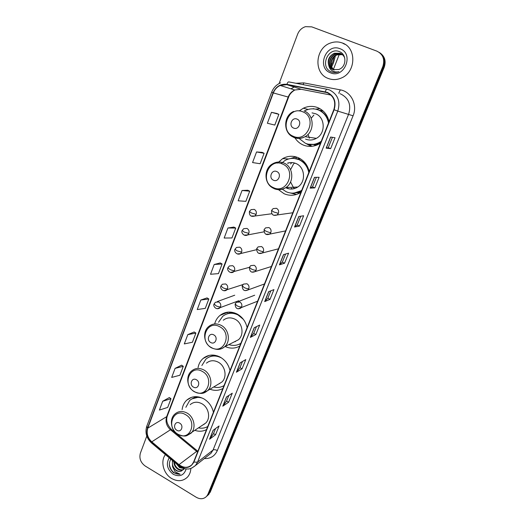 <?xml version="1.0" encoding="UTF-8"?>
<svg xmlns="http://www.w3.org/2000/svg" width="525" height="525" viewBox="0 0 525 525"><rect width="100%" height="100%" fill="white"/><g stroke="black" fill="none" stroke-linecap="round" stroke-linejoin="round"><path stroke-width="0.79" d="M213.419 412.263C212.021 406.324 208.786 401.835 203.726 398.797C197.321 395.555 191.638 396.021 186.683 400.201C184.118 402.649 182.595 405.786 182.116 409.605M229.989 370.617C228.572 364.567 225.271 360.045 220.087 357.066C213.76 353.981 208.064 354.473 203.011 358.536C200.412 360.872 198.765 363.871 198.063 367.546M247.065 327.351L247.111 327.6C245.674 321.425 242.301 316.877 236.992 313.95C230.777 311.043 225.107 311.542 219.968 315.433C217.37 317.618 215.598 320.44 214.666 323.892M309.186 171.583C307.676 165.021 304.034 160.388 298.252 157.684C292.911 155.525 287.707 155.84 282.653 158.629L277.449 163.118M278.44 189.683L284.117 193.738C289.905 196.166 295.516 195.694 300.943 192.308M297.012 157.198L296.238 157.375M329.057 121.649C327.528 114.955 323.794 110.296 317.861 107.671C312.992 105.794 308.142 105.978 303.325 108.229L299.138 110.992M294.971 137.911C297.045 141.153 299.795 143.515 303.22 145.012C308.7 147.203 314.108 146.797 319.449 143.798L320.519 143.108M319.902 108.662L315.656 109.141M308.792 144.283L310.879 145.523M319.377 110.316L322.685 110.611M296.756 158.891L299.86 158.478M299.801 193.003L297.59 192.793M225.107 346.5C230.219 348.797 235.102 348.652 239.761 346.067M209.987 389.215C214.554 390.928 218.846 390.692 222.876 388.5M195.064 430.408C199.159 431.734 202.985 431.458 206.528 429.581M207.749 495.344L210.262 492.115L384.215 67.285C386.236 61.156 384.825 56.359 379.982 52.881M146.79 436.078L140.392 453.127C139.02 458.318 140.621 462.617 145.202 466.016L196.304 497.306C200.353 499.498 203.805 499.157 206.673 496.283L207.959 494.176L382.837 66.465L383.526 66.878C385.553 60.729 384.136 55.906 379.28 52.415C384.136 55.906 385.553 60.729 383.526 66.878L209.114 493.139L383.526 66.878L384.215 67.285M206.594 496.381L209.114 493.139L206.594 496.381M188.396 399.177L188.567 398.738M204.35 357.853L204.54 357.361M220.874 315.066L221.038 314.632M342.215 42.945C338.494 41.6 334.694 41.593 330.822 42.919C315 47.729 313.287 73.454 328.296 78.474C332.607 80.089 336.978 79.925 341.421 77.982C356.134 72.135 356.79 47.558 342.215 42.945C338.494 41.6 334.694 41.593 330.822 42.919C315 47.729 313.287 73.454 328.296 78.474C332.607 80.089 336.978 79.925 341.421 77.982C356.134 72.135 356.79 47.558 342.215 42.945M165.414 454.624C160.164 461.245 163.426 473.78 171.609 478.492C177.693 481.812 182.982 481.353 187.477 477.107C189.558 474.797 190.687 471.909 190.851 468.431C190.687 471.909 189.558 474.797 187.477 477.107C182.982 481.353 177.693 481.812 171.609 478.492C163.426 473.78 160.164 461.245 165.414 454.624M327.278 92.689C333.926 96.219 336.112 101.87 333.834 109.64L193.646 461.954L191.933 464.704C188.081 468.162 183.77 468.142 178.999 464.651L151.784 441.833C147.61 437.85 146.278 433.289 147.781 428.144L273.335 92.932C274.7 89.453 276.99 86.96 280.206 85.457L286.853 84.663L327.278 92.689M327.397 92.38L286.919 84.348C280.54 83.659 275.92 86.481 273.059 92.82L147.551 428.006C146.016 433.283 147.381 437.962 151.659 442.037L178.868 464.855C185.351 469.153 190.358 468.234 193.882 462.092L334.123 109.758C336.453 101.791 334.215 95.996 327.397 92.38M215.552 428.538L213.511 433.637L209.547 439.235L215.539 434.772L219.082 425.978L213.124 430.303L209.547 439.235M213.524 433.604L215.539 434.772M228.828 395.456L226.564 401.1L222.79 406.179L228.637 402.222L232.267 393.199L226.459 397.012L222.79 406.179M226.577 401.067L228.637 402.222M242.458 361.502L239.958 367.717L236.381 372.245L242.071 368.826L245.792 359.566L240.155 362.834L236.381 372.245M239.971 367.69L242.071 368.826M255.859 334.55L253.719 333.434L250.34 337.404L255.859 334.55L259.685 325.041L254.212 327.738L250.34 337.404M332.41 137.327L328.269 147.65L326.156 148.148L330.645 148.647L335.029 137.747L330.612 137.038L326.156 148.148M328.276 147.643L330.645 148.647M314.856 187.898L312.533 186.867L310.137 188.147L314.856 187.898L319.115 177.299L314.462 177.352L310.137 188.147M299.499 226.072L297.222 225.015L294.558 227.03L299.499 226.072L303.64 215.762L298.764 216.53L294.558 227.03M284.557 263.209L282.332 262.132L279.412 264.836L284.557 263.209L288.592 253.181L283.5 254.625L279.412 264.836M270.815 290.83L267.829 298.279L264.679 301.613L270.014 299.355L273.945 289.59L268.656 291.683L264.679 301.613M267.835 298.259L270.014 299.355M382.837 66.465C385.002 59.332 383.007 54.219 376.858 51.128L311.725 26.854L305.484 26.663C301.79 27.864 299.171 30.384 297.616 34.223L279.103 83.56M194.165 331.977L187.793 334.635L184.295 343.921L192.432 342.228L195.904 333.08L194.125 331.951M181.598 365.183L175.094 368.366L171.688 377.416L179.911 375.237L183.297 366.319L181.558 365.157M169.345 397.563L162.717 401.244L159.397 410.064L167.705 407.426L170.999 398.731L169.306 397.53M233.868 227.076L227.942 227.981L224.155 238.035L231.978 237.963L235.732 228.073L233.828 227.049M247.82 190.227L242.058 190.483L238.166 200.812L245.871 201.344L249.723 191.185L247.767 190.201M262.146 152.375L256.561 151.948L252.564 162.566L260.137 163.728L264.095 153.287L262.093 152.355M276.865 113.479L271.478 112.324L267.369 123.244L274.798 125.075L278.867 114.345L276.813 113.459M207.06 297.911L200.819 300.018L197.236 309.553L205.275 308.372L208.832 298.981L207.014 297.885M214.2 264.482L210.518 274.267L218.452 273.623L222.108 263.99L220.244 262.933L214.2 264.482L222.108 263.99M282.325 262.152L285.58 254.034M297.222 225.028L300.753 216.215M312.533 186.88L316.358 177.332M253.706 333.454L256.443 326.635M227.942 227.981L235.732 228.073M242.058 190.483L249.723 191.185M256.561 151.948L264.095 153.287M271.478 112.324L278.867 114.345M200.819 300.018L208.832 298.981M187.793 334.635L195.904 333.08M175.094 368.366L183.297 366.319M162.717 401.244L170.999 398.731M345.142 44.402L343.042 43.437M334.005 69.95C328.67 66.465 330.632 56.641 337.05 54.646L342.228 54.528M334.189 69.989C329.017 66.413 331.052 56.785 337.378 54.823L342.372 54.646M333.277 69.733C327.298 66.688 328.906 56.037 335.718 53.944L341.624 54.082M333.454 69.799C327.633 66.629 329.346 56.188 336.053 54.121L341.775 54.187M328.906 65.822L333.021 69.641L338.96 69.484L339.905 69.011C346.71 65.723 346.454 54.292 339.668 51.752C328.046 46.449 319.666 66.787 330.73 71.59L331.295 71.833C333.802 72.772 336.354 72.719 338.96 71.676C336.499 72.286 334.235 71.964 332.174 70.718C330.442 69.595 329.352 67.968 328.906 65.822C327.127 60.224 328.945 56.031 334.373 53.235L340.062 53.274C342.195 54.114 343.75 55.683 344.722 57.967M332.745 69.53C326.301 66.885 327.587 55.584 334.707 53.419L341.145 53.786M339.957 48.7C325.92 42.82 316.24 67.974 330.507 72.831C344.393 79.006 354.526 53.576 339.957 48.7M330.993 71.708L330.527 71.485M333.428 69.32L339.281 54.383M331.347 65.257L332.607 62.488L334.117 56.851M331.741 66.675L333.46 62.902L335.449 55.788M293.606 128.074C298.81 130.528 302.472 121.111 297.071 119.109C291.848 116.694 288.245 126.079 293.606 128.074M305.543 139.092C309.199 140.542 312.815 140.293 316.385 138.344C325.868 133.442 325.31 117.219 315.486 113.728L312.034 112.882M299.086 138.456L305.373 143.266C310.236 145.208 315.033 144.861 319.771 142.216L321.267 141.232M328.519 123.007C327.278 116.773 323.918 112.435 318.439 109.987C314.068 108.301 309.724 108.472 305.399 110.506L304.421 111.024M309.875 144.434C313.497 144.88 316.942 144.158 320.217 142.275L321.064 141.743M328.794 122.305C327.39 116.465 324.089 112.403 318.892 110.106L316.733 109.397M313.865 144.762L316.542 145.208M313.884 115.067L311.207 118.237M308.077 134.334L309.369 138.219M323.269 111.129L319.745 110.486M308.543 144.237L311.023 145.543M312.204 146.285L309.232 145.34L305.996 143.515M312.867 108.8L315.394 109.088M312.729 108.832L313.635 108.629M273.466 180.213C278.526 182.739 282.056 173.663 276.8 171.57C271.72 169.083 268.255 178.126 273.466 180.213M286.361 188.016C290.299 189.656 294.105 189.322 297.78 187.025C306.219 181.912 305.104 167.035 295.962 163.524C293.173 162.356 290.345 162.238 287.483 163.177M282.332 189.223L286.322 191.802C291.546 193.981 296.592 193.522 301.455 190.424L301.783 190.201M308.785 172.6C307.558 166.491 304.277 162.179 298.942 159.659C294.151 157.717 289.492 158.005 284.957 160.525L281.19 163.544M293.941 193.115L301.626 190.595M309.094 171.826C307.702 166.097 304.48 162.048 299.414 159.685L293.967 158.419M306.39 164.653L305.11 163.846M298.088 192.675L299.348 192.714M293.613 163.826L290.568 169.687M290.568 181.958L293.593 187.76M300.425 158.806L297.012 158.963M295.037 163.17L294.341 163.459M292.733 187.254L294.328 188.114M289.419 162.697L288.12 163.203M286.506 187.543L288.127 188.429M290.515 158.55L294.63 157.27L296.5 157.395L295.988 158.708M291.309 163.334L290.509 163.958M291.303 188.265L292.425 188.98M291.342 158.452L294.63 157.27M296.52 194.447L290.509 193.016M210.761 342.523C215.394 345.247 218.525 337.201 213.721 334.865C209.068 332.174 205.99 340.193 210.761 342.523M233.671 342.169L238.435 339.76C244.512 334.701 242.498 322.744 234.944 319.167C230.685 317.166 226.8 317.513 223.289 320.217M228.893 344.59C233.172 346.001 237.162 345.575 240.857 343.304M243.383 319.371L237.989 314.928C232.431 312.329 227.351 312.775 222.757 316.28L218.544 322.238M240.076 343.777L240.837 343.37M234.524 341.742L235.417 341.65M237.333 314.127C233.573 312.644 229.937 312.644 226.426 314.127M227.384 312.762L228.244 312.106M233.881 313.169L234.511 312.9M225.842 314.37L231.328 312.178M240.548 344.092L239.308 344.164M193.522 387.148C198.043 389.911 201.062 382.141 196.383 379.746C191.848 377.009 188.875 384.759 193.522 387.148M218.256 384.221L221.852 382.049C227.45 377.094 225.323 365.708 218.111 362.112C213.773 359.992 209.882 360.334 206.43 363.149M213.688 386.977C217.429 387.942 220.881 387.47 224.044 385.573L224.037 385.573M219.115 383.703L219.739 383.585M217.639 355.97C214.443 355.34 211.483 355.753 208.753 357.21M221.163 357.781C215.499 355.025 210.407 355.471 205.885 359.12L201.869 365.544M176.859 430.277C181.269 433.086 184.19 425.572 179.622 423.124C175.199 420.341 172.325 427.836 176.859 430.277M202.991 424.928L205.741 423.032C210.925 418.195 208.72 407.308 201.81 403.686C197.426 401.454 193.541 401.783 190.162 404.67M198.686 427.908C201.981 428.584 205.006 428.111 207.756 426.503M203.877 424.318L204.31 424.213M199.119 397.012L191.92 398.875M202.683 398.252C197.662 396.559 193.312 397.327 189.63 400.555L185.843 407.321M184.196 468.608L179.55 467.604L176.584 463.995M183.369 468.372L180.036 467.237L177.877 465.078M183.737 469.468C181.847 470.577 179.806 470.446 177.614 469.074C175.186 467.263 173.933 464.802 173.86 461.705M183.868 469.304C182.024 470.183 180.101 469.98 178.1 468.707C175.927 467.125 174.681 464.94 174.372 462.138M170.789 459.132C168.223 464.061 169.168 468.608 173.624 472.789L180.154 474.272L174.989 471.712L172.528 466.594L175.875 470.4C177.726 471.47 179.543 471.693 181.328 471.069C179.602 471.614 177.87 471.319 176.144 470.19C173.027 467.729 171.878 464.579 172.699 460.733M172.528 466.594L172.417 460.497M169.227 457.82C165.808 463.897 167.147 469.389 173.25 474.305C179.721 477.232 184.012 475.447 186.139 468.95M181.328 471.069L184.301 468.635M180.154 474.272C174.228 474.37 170.605 470.997 169.299 464.139M210.262 492.115L207.959 494.176M178.999 464.651L196.645 451.388L197.577 452.084M147.781 428.144L166.648 416.679C165.178 421.614 166.451 425.972 170.468 429.752L196.645 451.388L197.892 451.297M295.969 83.278L303.745 82.878L340.305 89.86C351.153 91.586 357.788 105.007 353.069 115.802L217.324 450.562C215.519 449.623 214.095 449.446 213.045 450.037L348.652 114.142C351.389 104.928 348.797 98.228 340.863 94.034L340.01 93.726M217.324 450.562C214.751 456.153 210.413 458.817 204.323 458.555M208.523 455.247L210.998 453.298L213.045 450.037L197.531 462.171L195.425 465.557L191.737 468.103M325.29 91.757C325.874 89.998 326.465 89.158 327.049 89.243L329.608 89.992C337.903 94.382 340.627 101.417 337.778 111.103L334.123 109.758M280.619 82.852C276.412 84.637 273.433 87.741 271.694 92.151L273.059 92.82M147.551 428.006L146.77 426.274C144.893 432.6 146.449 438.145 151.43 442.89L151.62 443.048M151.659 442.037L151.43 442.89L178.743 465.8M326.937 89.217L288.789 81.9C288.133 81.802 287.503 82.615 286.919 84.348M178.868 464.855L178.585 465.675L185.443 468.864C187.957 468.799 189.44 470.164 195.425 465.557L208.392 455.346M193.882 462.092L197.531 462.171L337.778 111.103L353.069 115.802M291.086 88.863L293.908 87.137L290.975 88.823M303.745 82.878L303.207 84.669M340.305 89.86L338.737 93.266M151.784 441.833L170.468 429.752L171.668 429.64L197.472 450.949M325.218 92.085L328.23 93.115M286.853 84.663L301.12 89.276L294.761 90.011C291.683 91.429 289.492 93.785 288.173 97.086L166.648 416.679L167.337 415.912C165.775 420.243 167.121 424.732 171.367 429.384M330.98 95.078L301.298 89.309M273.335 92.932L288.599 97.158L167.337 415.912M264.83 301.514L268.787 291.631M279.556 264.757L283.631 254.592M294.696 226.971L298.882 216.51M310.262 188.121L314.573 177.352M326.274 148.148L330.717 137.058M250.497 337.28L254.349 327.672M236.545 372.1L240.293 362.755M222.961 406.015L226.603 396.913M209.724 439.058L213.275 430.198M293.317 136.29C307.479 143.082 317.651 117.298 302.794 111.825C288.474 105.335 278.782 130.843 293.317 136.29M293.81 137.484C297.616 139 301.37 138.738 305.077 136.69C314.928 131.558 314.324 114.588 304.1 110.946M308.287 144.185L316.168 144.46L320.657 142.767M273.433 187.628C287.214 194.604 297.019 169.765 282.568 164.049C268.636 157.349 259.291 181.945 273.433 187.628M273.991 188.613C278.079 190.326 282.023 189.984 285.836 187.576C294.597 182.241 293.403 166.694 283.907 163.032C280.074 161.47 276.353 161.713 272.744 163.774C263.353 168.551 263.95 184.236 273.551 188.311C277.745 190.181 281.846 189.932 285.836 187.576L297.78 187.025M292.504 193.167L298.692 192.504L301.298 191.408M211.47 347.602C224.096 355.097 232.798 333.06 219.575 326.668C206.817 319.417 198.516 341.27 211.47 347.602M217.396 349.407C220.172 349.453 222.6 348.561 224.667 346.723C230.941 341.48 228.834 329.017 221.012 325.264C216.602 323.17 212.586 323.518 208.963 326.32C202.118 331.367 203.726 343.855 211.542 347.852C218.964 350.962 221.747 348.764 224.667 346.723L238.435 339.76M239.505 344.072L240.752 343.58M194.421 391.624C206.738 399.236 215.145 377.947 202.256 371.392C189.807 364.002 181.781 385.133 194.421 391.624M202.197 393.284L207.624 390.646C213.399 385.514 211.175 373.669 203.713 369.889C199.231 367.664 195.208 368.005 191.651 370.919C185.299 375.933 187.031 387.804 194.473 391.794C202.657 395.154 204.862 392.536 207.624 390.646L221.852 382.049M213.997 355.13L208.366 357.407M177.929 434.195C189.958 441.912 198.082 421.326 185.509 414.625C173.368 407.118 165.598 427.553 177.929 434.195M187.058 435.547L191.093 433.158C196.435 428.157 194.132 416.837 186.992 413.031C182.457 410.694 178.454 411.016 174.969 413.995C169.037 418.963 170.861 430.316 177.968 434.293C182.116 436.039 185.062 436.485 186.795 435.625L205.741 423.032M196.173 396.644L191.691 399.007M278.394 213.314C279.031 211.102 278.388 209.429 276.478 208.3L273.131 208.602L271.569 210.407L273.761 211.969L278.394 213.314L277.134 214.961C273.151 216.156 271.294 214.64 271.569 210.407M273.059 214.869L273.742 215.283L277.134 214.961L292.799 212.763M270.841 232.549C271.464 230.363 270.834 228.703 268.938 227.561L265.558 227.876L264.075 229.628C264.022 230.002 264.738 230.547 266.214 231.269C268.282 232.188 269.824 232.614 270.841 232.549L269.666 234.111C266.037 235.456 264.173 233.966 264.075 229.628M265.867 234.242L269.666 234.111L285.587 230.902M263.399 251.508C264.009 249.355 263.379 247.702 261.502 246.553L258.097 246.881L256.686 248.588L258.779 250.3C260.82 251.226 262.362 251.626 263.399 251.508L262.297 252.998C258.681 254.395 256.81 252.925 256.686 248.588M258.792 253.319L262.297 252.998L278.46 248.811M256.049 270.211C256.659 268.078 256.029 266.438 254.172 265.289L250.747 265.624L249.395 267.284L251.442 269.069C253.47 270.001 255.006 270.382 256.049 270.211L255.025 271.628C251.409 273.072 249.532 271.622 249.395 267.284M251.829 272.108L255.025 271.628L271.418 266.497M248.804 288.658C249.401 286.552 248.784 284.924 246.947 283.762L243.502 284.104L242.209 285.718L244.204 287.575C246.212 288.514 247.748 288.875 248.804 288.658L247.839 290.01C244.256 291.513 242.379 290.082 242.209 285.718M244.965 290.607L247.839 290.01L264.475 283.959M241.657 306.849C242.248 304.776 241.631 303.155 239.813 301.987L236.355 302.328L235.115 303.909L237.07 305.839C239.059 306.777 240.588 307.112 241.657 306.849L240.752 308.142C237.188 309.697 235.305 308.287 235.115 303.909M238.179 308.825L257.611 301.199M256.147 214.344C256.758 212.159 256.128 210.505 254.257 209.383L251.062 209.626L249.427 211.483L251.495 213.012L256.147 214.344L254.848 216.018C250.937 217.088 249.132 215.578 249.427 211.483M251.121 216.005L254.848 216.018L271.924 213.741M248.837 233.336C249.441 231.184 248.817 229.537 246.96 228.414L243.731 228.67L242.169 230.475L244.197 232.083L248.837 233.336L247.623 234.938C244.302 236.952 240.686 232.641 242.169 230.475M244.151 235.108L247.623 234.938L263.944 231.84M241.631 252.079C242.222 249.946 241.598 248.312 239.768 247.177L236.506 247.446L235.016 249.204L236.998 250.884L241.631 252.079L240.489 253.601C237.182 255.688 233.52 251.37 235.016 249.204M237.28 253.936L240.489 253.601L256.443 249.723M234.518 270.559C235.102 268.452 234.485 266.831 232.667 265.689L229.386 265.965L227.955 267.684L229.891 269.43C231.886 270.349 233.428 270.723 234.518 270.559L233.448 272.016C229.943 274.142 226.485 269.719 227.955 267.684M230.514 272.475L249.375 267.337M227.502 288.789C228.073 286.709 227.463 285.101 225.665 283.953L222.364 284.235L220.992 285.915L222.889 287.726C224.857 288.652 226.4 289.006 227.502 288.789L226.498 290.181C222.817 292.353 219.548 287.838 220.992 285.915M223.834 290.738L242.95 284.563M220.579 306.777C221.143 304.723 220.539 303.122 218.754 301.967L215.44 302.256L214.128 303.896L215.972 305.773C217.934 306.705 219.463 307.04 220.579 306.777L219.634 308.109C215.959 310.341 212.671 305.819 214.128 303.896M217.238 308.733L238.704 300.74M191.461 397.346L186.683 400.201M209.213 355.379L203.011 358.536M228.093 312.119L219.968 315.433M288.612 158.963L282.653 158.629M308.149 109.449L303.325 108.229M208.983 494.215L206.673 496.283M271.694 92.151L146.77 426.274M280.206 85.457L294.761 90.011C291.487 92.078 289.433 94.461 288.599 97.158M337.378 54.823L337.05 54.646M336.053 54.121L335.718 53.944M334.707 53.419L334.373 53.235M316.385 138.344L305.077 136.69C301.219 138.672 297.34 138.836 293.442 137.169C283.073 133.042 283.119 115.854 293.646 111.431M320.217 142.275L319.771 142.216M309.133 144.336L316.168 144.46L317.113 144.979M293.199 193.154L298.692 192.504L299.959 192.918M239.702 343.973L240.758 343.56M295.844 194.65L295.122 194.322M254.677 295.214L238.186 301.619M234.721 295.214L217.225 301.606"/></g></svg>
